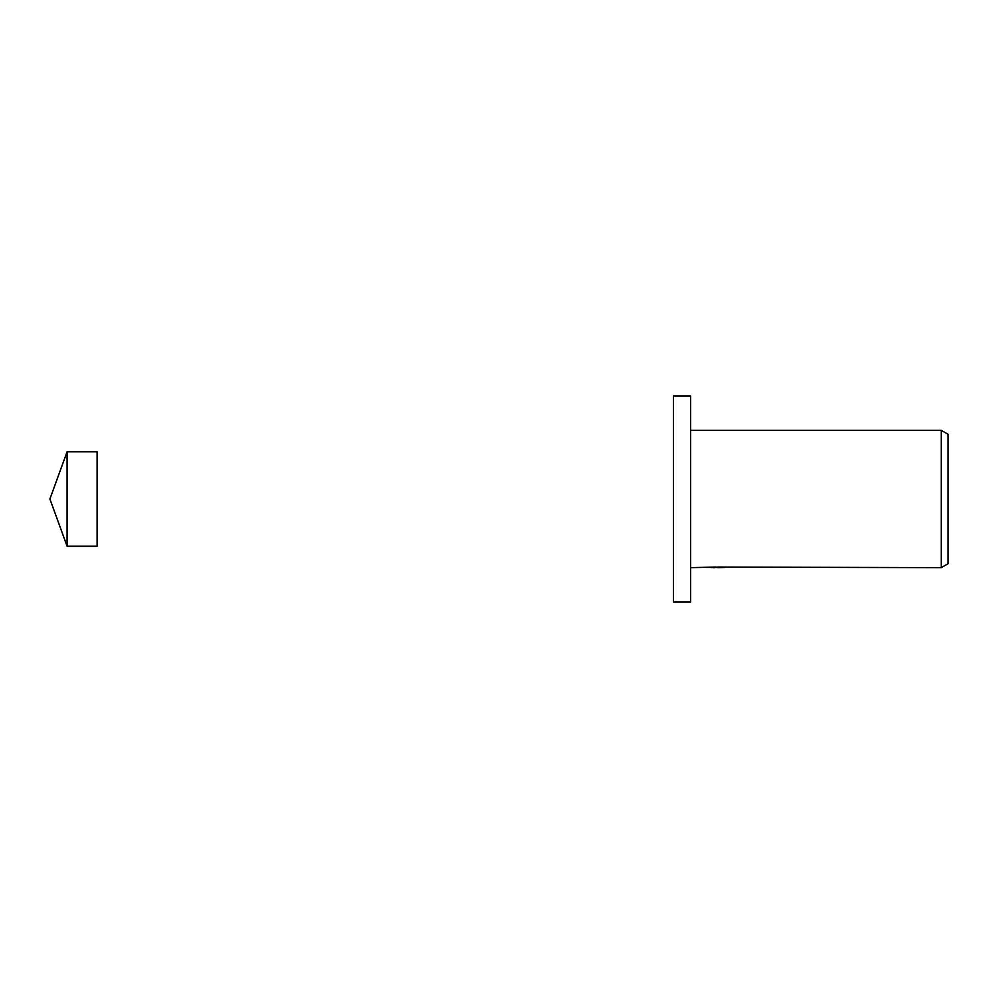 <?xml version="1.0" encoding="UTF-8"?>
<svg xmlns="http://www.w3.org/2000/svg" width="998" height="998" viewBox="0 0 998 998"><rect width="100%" height="100%" fill="white"/><g stroke="black" fill="none" stroke-linecap="round" stroke-linejoin="round"><path stroke-width="1.5" d="M49.9 499L67.078 546.205L97.105 546.205L97.105 451.795L67.078 451.795L49.9 499M67.078 546.205L67.078 451.795M690.616 601.994L673.45 601.994L673.45 396.006L690.616 396.006L690.616 601.994M717.799 567.45L711.05 567.525M714.643 567.662L713.183 567.662M941.239 567.662L941.239 430.338L948.1 434.305L948.1 563.695L941.239 567.662L717.799 567.051M690.616 430.338L941.239 430.338M715.878 567.051L690.616 567.662M715.878 567.4L705.998 567.4L721.404 567.051L724.947 567.438L717.799 567.65"/></g></svg>
